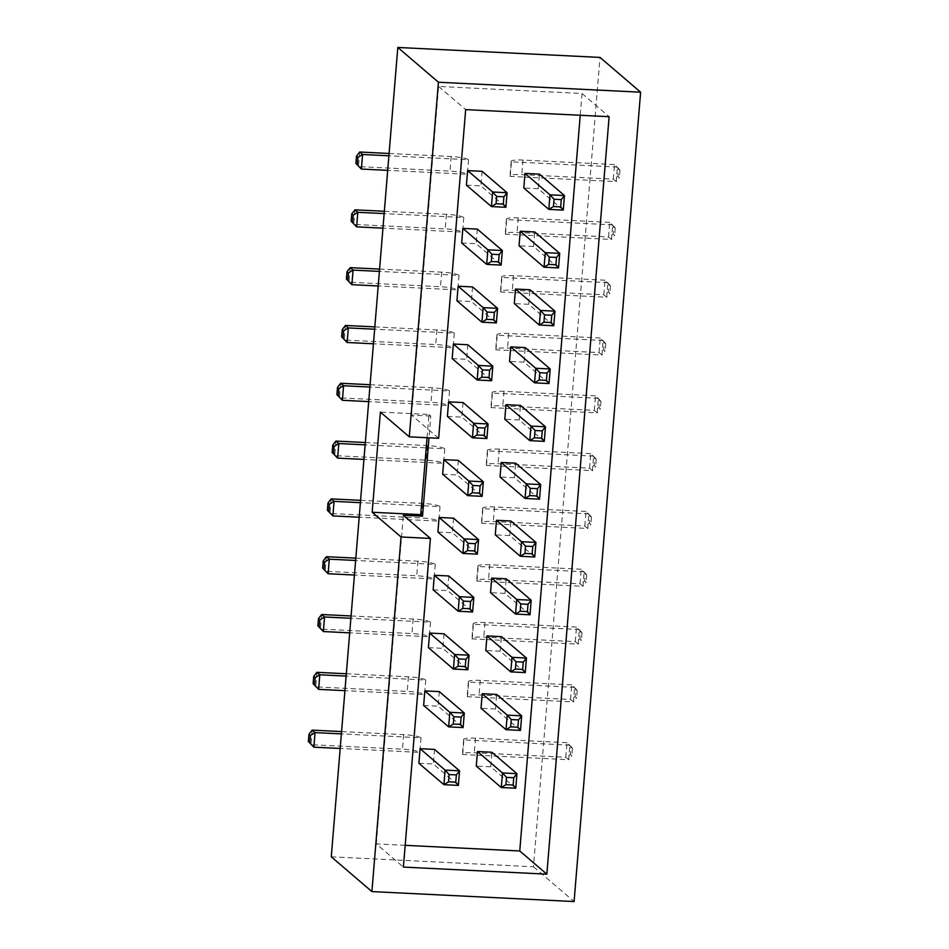 <?xml version="1.0" encoding="UTF-8"?>
<svg xmlns="http://www.w3.org/2000/svg" width="949" height="949" viewBox="0 0 949 949"><rect width="100%" height="100%" fill="white"/><g stroke="black" fill="none" stroke-linecap="round" stroke-linejoin="round"><path stroke-width="0.71" stroke-dasharray="4.75 3.56" d="M389.09 153.465L451.19 156.526A14.793 2.278 -175.3 0 1 468.533 159.717L388.9 155.79M468.533 159.717L467.335 174.284L387.702 170.357M384.345 211.283L446.433 214.332A14.793 2.278 -175.3 0 1 463.776 217.523L384.143 213.596M463.776 217.523L462.578 232.09L382.957 228.163M379.588 269.089L441.676 272.149A14.793 2.278 -175.3 0 1 459.031 275.329L379.398 271.414M459.031 275.329L457.833 289.896L378.2 285.981M374.831 326.895L436.931 329.955A14.793 2.278 -175.3 0 1 454.274 333.146L374.641 329.22M454.274 333.146L453.076 347.714L373.443 343.787M370.086 384.713L432.175 387.773A14.793 2.278 -175.3 0 1 449.518 390.952L369.885 387.038M449.518 390.952L448.319 405.52L368.687 401.605M365.329 442.519L427.418 445.579A14.793 2.278 -175.3 0 1 444.773 448.77L365.14 444.844M444.773 448.77L443.574 463.337L363.942 459.411M360.573 500.337L422.673 503.397A14.793 2.278 -175.3 0 1 440.016 506.576L360.383 502.662M440.016 506.576L438.818 521.143L359.185 517.217M355.828 558.142L417.916 561.203A14.793 2.278 -175.3 0 1 435.259 564.394L355.626 560.468M435.259 564.394L434.061 578.961L354.428 575.035M351.071 615.96L413.159 619.021A14.793 2.278 -175.3 0 1 430.514 622.2L350.881 618.274M430.514 622.2L429.316 636.767L349.683 632.841M346.314 673.766L408.414 676.827A14.793 2.278 -175.3 0 1 425.757 680.018L346.124 676.091M425.757 680.018L424.559 694.573L344.926 690.658M341.569 731.584L403.657 734.633A14.793 2.278 -175.3 0 1 421 737.824L341.367 733.897M421 737.824L419.802 752.391L340.169 748.464M331.272 856.805L533.457 866.769L599.993 57.414M477.181 755.214L568.676 759.722L565.782 757.255L474.298 752.747A14.793 2.278 4.7 0 0 462.448 754.004A14.793 2.278 4.7 0 0 462.732 754.502L477.181 755.214M463.931 739.935A14.793 2.278 4.7 0 1 463.646 739.437A14.793 2.278 4.7 0 1 475.496 738.18L566.98 742.687L569.875 745.155L463.931 739.935L462.732 754.502M481.938 697.408L573.433 701.916L570.539 699.437L479.043 694.929A14.793 2.278 4.7 0 0 467.193 696.198A14.793 2.278 4.7 0 0 467.477 696.696L481.938 697.408M468.676 682.129A14.793 2.278 4.7 0 1 468.391 681.631A14.793 2.278 4.7 0 1 480.241 680.362L571.737 684.87L574.631 687.349L468.676 682.129L467.477 696.696M486.695 639.59L578.178 644.098L575.296 641.631L483.8 637.123A14.793 2.278 4.7 0 0 471.95 638.38A14.793 2.278 4.7 0 0 472.234 638.879L486.695 639.59M473.432 624.312A14.793 2.278 4.7 0 1 473.148 623.813A14.793 2.278 4.7 0 1 484.998 622.556L576.494 627.064L579.376 629.531L473.432 624.312L472.234 638.879M491.44 581.784L582.935 586.292L580.041 583.813L488.557 579.305A14.793 2.278 4.7 0 0 476.706 580.574A14.793 2.278 4.7 0 0 476.991 581.073L491.44 581.784M478.189 566.506A14.793 2.278 4.7 0 1 477.905 566.007A14.793 2.278 4.7 0 1 489.755 564.738L581.239 569.246L584.133 571.725L478.189 566.506L476.991 581.073M496.197 523.967L587.692 528.474L584.798 526.007L493.302 521.499A14.793 2.278 4.7 0 0 481.451 522.757A14.793 2.278 4.7 0 0 481.736 523.255L496.197 523.967M482.934 508.688A14.793 2.278 4.7 0 1 482.65 508.19A14.793 2.278 4.7 0 1 494.5 506.932L585.996 511.44L588.89 513.907L482.934 508.688L481.736 523.255M500.953 466.161L592.437 470.668L589.554 468.189L498.059 463.693A14.793 2.278 4.7 0 0 486.208 464.951A14.793 2.278 4.7 0 0 486.493 465.449L500.953 466.161M487.691 450.882A14.793 2.278 4.7 0 1 487.406 450.384A14.793 2.278 4.7 0 1 499.257 449.126L590.753 453.634L593.635 456.101L487.691 450.882L486.493 465.449M505.698 408.355L597.194 412.862L594.299 410.383L502.816 405.875A14.793 2.278 4.7 0 0 490.965 407.133A14.793 2.278 4.7 0 0 491.25 407.643L505.698 408.355M492.448 393.076A14.793 2.278 4.7 0 1 492.163 392.566A14.793 2.278 4.7 0 1 504.014 391.308L595.498 395.816L598.392 398.295L492.448 393.076L491.25 407.643M510.455 350.537L601.951 355.045L599.056 352.577L507.561 348.069A14.793 2.278 4.7 0 0 495.71 349.327A14.793 2.278 4.7 0 0 495.995 349.825L510.455 350.537M497.193 335.258A14.793 2.278 4.7 0 1 496.908 334.76A14.793 2.278 4.7 0 1 508.759 333.502L600.254 338.01L603.149 340.477L497.193 335.258L495.995 349.825M515.212 292.731L606.696 297.239L603.813 294.759L512.318 290.252A14.793 2.278 4.7 0 0 500.467 291.521A14.793 2.278 4.7 0 0 500.752 292.019L515.212 292.731M501.95 277.452A14.793 2.278 4.7 0 1 501.665 276.954A14.793 2.278 4.7 0 1 513.516 275.685L605.011 280.192L607.894 282.672L501.95 277.452L500.752 292.019M519.957 234.913L611.453 239.421L608.558 236.953L517.075 232.446A14.793 2.278 4.7 0 0 505.224 233.703A14.793 2.278 4.7 0 0 505.509 234.201L519.957 234.913M506.707 219.634A14.793 2.278 4.7 0 1 506.422 219.136A14.793 2.278 4.7 0 1 518.273 217.879L609.756 222.386L612.651 224.854L506.707 219.634L505.509 234.201M524.714 177.107L616.209 181.615L613.315 179.136L521.82 174.628A14.793 2.278 4.7 0 0 509.969 175.897A14.793 2.278 4.7 0 0 510.254 176.395L524.714 177.107M511.452 161.828A14.793 2.278 4.7 0 1 511.167 161.33A14.793 2.278 4.7 0 1 523.018 160.061L614.513 164.568L617.408 167.048L511.452 161.828L510.254 176.395M533.457 866.769L574.086 901.55M427.05 437.714L428.96 414.499L380.395 412.103M428.96 414.499L430.763 416.042L428.984 437.809M438.652 438.284L411.569 415.093L430.763 416.042M312.162 730.125L310.964 744.692L402.459 749.2A14.793 2.278 -175.3 0 1 419.802 752.391M316.919 672.319L315.72 686.886L407.216 691.394A14.793 2.278 -175.3 0 1 424.559 694.573M321.675 614.513L320.477 629.08L411.961 633.576A14.793 2.278 -175.3 0 1 429.316 636.767M326.42 556.695L325.222 571.262L416.718 575.77A14.793 2.278 -175.3 0 1 434.061 578.961M331.177 498.889L329.979 513.456L421.475 517.964A14.793 2.278 -175.3 0 1 438.818 521.143M335.934 441.071L334.736 455.639L426.22 460.146A14.793 2.278 -175.3 0 1 443.574 463.337M340.679 383.266L339.481 397.833L430.976 402.34A14.793 2.278 -175.3 0 1 448.319 405.52M345.436 325.448L344.238 340.015L435.733 344.523A14.793 2.278 -175.3 0 1 453.076 347.714M350.193 267.642L348.995 282.209L440.478 286.717A14.793 2.278 -175.3 0 1 457.833 289.896M354.938 209.836L353.74 224.391L445.235 228.899A14.793 2.278 -175.3 0 1 462.578 232.09M359.695 152.018L358.497 166.585L449.992 171.093A14.793 2.278 -175.3 0 1 467.335 174.284M405.187 845.322L376.314 843.898L403.396 867.089M376.314 843.898L403.337 515.248M411.569 415.093L438.592 86.442L582.034 93.5L609.128 116.691M582.034 93.5L580.242 115.268M438.592 86.442L465.674 109.621M434.547 749.413L433.349 763.981L458.367 785.392M418.889 763.269L433.349 763.981M439.304 691.607L438.106 706.175L463.112 727.586M423.645 705.463L438.106 706.175M444.049 633.802L442.851 648.357L467.869 669.769M428.402 647.645L442.851 648.357M448.806 575.984L447.608 590.551L472.626 611.963M433.147 589.839L447.608 590.551M453.563 518.178L452.365 532.745L477.371 554.157M437.904 532.033L452.365 532.745M515.746 788.228L490.728 766.816L491.926 752.249M490.728 766.816L476.268 766.104M520.491 730.41L495.485 708.998L496.683 694.431M495.485 708.998L481.024 708.286M525.248 672.604L500.23 651.192L501.428 636.625M500.23 651.192L485.781 650.48M530.005 614.786L504.987 593.374L506.185 578.807M504.987 593.374L490.526 592.662M534.75 556.98L509.743 535.568L510.942 521.001M509.743 535.568L495.283 534.856M458.308 460.36L457.11 474.927L482.128 496.339M442.661 474.215L457.11 474.927M463.065 402.554L461.866 417.121L486.884 438.533M447.406 416.409L461.866 417.121M467.821 344.736L466.623 359.303L491.629 380.715M452.163 358.592L466.623 359.303M472.566 286.93L471.368 301.497L496.386 322.909M456.92 300.786L471.368 301.497M477.323 229.112L476.125 243.679L501.143 265.091M461.665 242.968L476.125 243.679M482.08 171.306L480.882 185.874L505.888 207.285M466.422 185.162L480.882 185.874M539.507 499.162L514.488 477.75L515.687 463.183M514.488 477.75L500.04 477.039M544.263 441.356L519.245 419.944L520.443 405.377M519.245 419.944L504.785 419.233M549.008 383.55L524.002 362.138L525.2 347.571M524.002 362.138L509.542 361.427M553.765 325.732L528.747 304.321L529.945 289.753M528.747 304.321L514.299 303.609M558.522 267.926L533.504 246.515L534.702 231.947M533.504 246.515L519.044 245.803M563.267 210.109L538.261 188.697L539.459 174.13M538.261 188.697L523.801 187.985M571.025 747.124L572.461 748.358L569.875 745.155L568.676 759.722L571.867 755.641L570.42 754.408L565.782 757.255L566.98 742.687L571.025 747.124L570.42 754.408M575.77 689.306L577.217 690.552L574.631 687.349L573.433 701.916L576.624 697.835L575.177 696.59L570.539 699.437L571.737 684.87L575.77 689.306L575.177 696.59M580.527 631.5L581.974 632.734L579.376 629.531L578.178 644.098L581.369 640.017L579.934 638.784L575.296 641.631L576.494 627.064L580.527 631.5L579.934 638.784M585.284 573.694L586.719 574.928L584.133 571.725L582.935 586.292L586.126 582.212L584.679 580.978L580.041 583.813L581.239 569.246L585.284 573.694L584.679 580.978M590.029 515.876L591.476 517.11L588.89 513.907L587.692 528.474L590.883 524.394L589.436 523.16L584.798 526.007L585.996 511.44L590.029 515.876L589.436 523.16M594.786 458.07L596.233 459.304L593.635 456.101L592.437 470.668L595.628 466.588L594.193 465.354L589.554 468.189L590.753 453.634L594.786 458.07L594.193 465.354M599.543 400.253L600.978 401.486L598.392 398.295L597.194 412.862L600.385 408.77L598.938 407.536L594.299 410.383L595.498 395.816L599.543 400.253L598.938 407.536M604.288 342.447L605.735 343.68L603.149 340.477L601.951 355.045L605.142 350.964L603.694 349.73L599.056 352.577L600.254 338.01L604.288 342.447L603.694 349.73M609.044 284.629L610.492 285.874L607.894 282.672L606.696 297.239L609.887 293.158L608.451 291.912L603.813 294.759L605.011 280.192L609.044 284.629L608.451 291.912M613.801 226.823L615.237 228.057L612.651 224.854L611.453 239.421L614.644 235.34L613.196 234.106L608.558 236.953L609.756 222.386L613.801 226.823L613.196 234.106M618.546 169.005L619.994 170.251L617.408 167.048L616.209 181.615L619.4 177.534L617.953 176.289L613.315 179.136L614.513 164.568L618.546 169.005L617.953 176.289M572.461 748.358L571.867 755.641M577.217 690.552L576.624 697.835M581.974 632.734L581.369 640.017M586.719 574.928L586.126 582.212M591.476 517.11L590.883 524.394M596.233 459.304L595.628 466.588M600.978 401.486L600.385 408.77M605.735 343.68L605.142 350.964M610.492 285.874L609.887 293.158M615.237 228.057L614.644 235.34M619.994 170.251L619.4 177.534M523.018 160.061L521.82 174.628M518.273 217.879L517.075 232.446M513.516 275.685L512.318 290.252M508.759 333.502L507.561 348.069M504.014 391.308L502.816 405.875M499.257 449.126L498.059 463.693M494.5 506.932L493.302 521.499M489.755 564.738L488.557 579.305M484.998 622.556L483.8 637.123M480.241 680.362L479.043 694.929M475.496 738.18L474.298 752.747M403.657 734.633L402.459 749.2M408.414 676.827L407.216 691.394M413.159 619.021L411.961 633.576M417.916 561.203L416.718 575.77M422.673 503.397L421.475 517.964M427.418 445.579L426.22 460.146M432.175 387.773L430.976 402.34M436.931 329.955L435.733 344.523M441.676 272.149L440.478 286.717M446.433 214.332L445.235 228.899M451.19 156.526L449.992 171.093M511.167 161.33L509.969 175.897M506.422 219.136L505.224 233.703M501.665 276.954L500.467 291.521M496.908 334.76L495.71 349.327M492.163 392.566L490.965 407.133M487.406 450.384L486.208 464.951M482.65 508.19L481.451 522.757M477.905 566.007L476.706 580.574M473.148 623.813L471.95 638.38M468.391 681.631L467.193 696.198M463.646 739.437L462.448 754.004"/><path stroke-width="1.42" d="M640.622 92.195L438.438 82.231L397.809 47.45L331.272 856.805L371.901 891.586L574.086 901.55L640.622 92.195L599.993 57.414L397.809 47.45M438.438 82.231L409.292 436.837L380.395 412.103L372.162 512.246L401.059 536.98L371.901 891.586M388.9 155.79L362.589 154.497L361.391 169.064L355.899 163.382L361.391 169.064L387.702 170.357M384.143 213.596L357.832 212.303L356.634 226.87L351.154 221.2L356.634 226.87L382.957 228.163M379.398 271.414L353.075 270.109L351.877 284.676L346.397 279.006L351.877 284.676L378.2 285.981M374.641 329.22L348.33 327.927L347.132 342.494L341.64 336.812L347.132 342.494L373.443 343.787M369.885 387.038L343.574 385.733L342.375 400.3L336.895 394.63L342.375 400.3L368.687 401.605M365.14 444.844L338.817 443.551L337.619 458.118L332.138 452.436L337.619 458.118L363.942 459.411M360.383 502.662L334.072 501.357L332.874 515.924L327.381 510.254L332.874 515.924L359.185 517.217M355.626 560.468L329.315 559.175L328.117 573.742L322.636 568.06L328.117 573.742L354.428 575.035M350.881 618.274L324.558 616.98L323.36 631.548L317.879 625.877L323.36 631.548L349.683 632.841M346.124 676.091L319.813 674.798L318.615 689.354L313.123 683.683L318.615 689.354L344.926 690.658M341.367 733.897L315.056 732.604L313.858 747.171L308.378 741.501L313.858 747.171L340.169 748.464M409.292 436.837L438.652 438.284L465.674 109.621L609.128 116.691L546.849 874.159L403.396 867.089L430.419 538.427L401.059 536.98M372.162 512.246L420.727 514.643L422.53 516.185L403.337 515.248L430.419 538.427M420.727 514.643L427.05 437.714M309.825 742.735L310.418 735.451L315.056 732.604L312.162 730.125L341.569 731.584M314.57 684.917L315.175 677.633L319.813 674.798L316.919 672.319L346.314 673.766M319.327 627.111L319.92 619.827L324.558 616.98L321.675 614.513L351.071 615.96M324.084 569.293L324.677 562.022L329.315 559.175L326.42 556.695L355.828 558.142M328.829 511.487L329.433 504.204L334.072 501.357L331.177 498.889L360.573 500.337M333.585 453.681L334.178 446.398L338.817 443.551L335.934 441.071L365.329 442.519M338.342 395.863L338.935 388.58L343.574 385.733L340.679 383.266L370.086 384.713M343.087 338.058L343.692 330.774L348.33 327.927L345.436 325.448L374.831 326.895M347.844 280.24L348.437 272.956L353.075 270.109L350.193 267.642L379.588 269.089M352.601 222.434L353.194 215.15L357.832 212.303L354.938 209.836L384.345 211.283M357.346 164.616L357.951 157.332L362.589 154.497L359.695 152.018L389.09 153.465M580.242 115.268L519.755 850.968L546.849 874.159M519.755 850.968L405.187 845.322M428.984 437.809L422.53 516.185M418.889 763.269L420.087 748.702L434.547 749.413L459.565 770.825L458.367 785.392L443.907 784.681L418.889 763.269M423.645 705.463L424.844 690.896L439.304 691.607L464.31 713.019L463.112 727.586L448.652 726.875L423.645 705.463M428.402 647.645L429.6 633.078L444.049 633.802L469.067 655.201L467.869 669.769L453.408 669.057L428.402 647.645M433.147 589.839L434.345 575.272L448.806 575.984L473.824 597.396L472.626 611.963L458.165 611.251L433.147 589.839M437.904 532.033L439.102 517.466L453.563 518.178L478.569 539.59L477.371 554.157L462.91 553.433L437.904 532.033M491.926 752.249L477.466 751.537L476.268 766.104L501.286 787.516L515.746 788.228L516.944 773.66L491.926 752.249M496.683 694.431L482.222 693.719L481.024 708.286L506.031 729.698L520.491 730.41L521.689 715.843L496.683 694.431M501.428 636.625L486.979 635.913L485.781 650.48L510.787 671.892L525.248 672.604L526.446 658.037L501.428 636.625M506.185 578.807L491.724 578.095L490.526 592.662L515.544 614.074L530.005 614.786L531.203 600.219L506.185 578.807M510.942 521.001L496.481 520.289L495.283 534.856L520.301 556.268L534.75 556.98L535.948 542.413L510.942 521.001M442.661 474.215L443.859 459.648L458.308 460.36L483.326 481.772L482.128 496.339L467.667 495.627L442.661 474.215M447.406 416.409L448.604 401.842L463.065 402.554L488.083 423.966L486.884 438.533L472.424 437.821L447.406 416.409M452.163 358.592L453.361 344.024L467.821 344.736L492.828 366.148L491.629 380.715L477.169 380.003L452.163 358.592M456.92 300.786L458.118 286.218L472.566 286.93L497.584 308.342L496.386 322.909L481.926 322.197L456.92 300.786M461.665 242.968L462.863 228.401L477.323 229.112L502.341 250.524L501.143 265.091L486.683 264.38L461.665 242.968M466.422 185.162L467.62 170.595L482.08 171.306L507.086 192.718L505.888 207.285L491.428 206.574L466.422 185.162M515.687 463.183L501.238 462.471L500.04 477.039L525.046 498.45L539.507 499.162L540.705 484.595L515.687 463.183M520.443 405.377L505.983 404.665L504.785 419.233L529.803 440.644L544.263 441.356L545.461 426.789L520.443 405.377M525.2 347.571L510.74 346.859L509.542 361.427L534.56 382.827L549.008 383.55L550.206 368.983L525.2 347.571M529.945 289.753L515.497 289.042L514.299 303.609L539.305 325.021L553.765 325.732L554.963 311.165L529.945 289.753M534.702 231.947L520.242 231.236L519.044 245.803L544.062 267.215L558.522 267.926L559.72 253.359L534.702 231.947M539.459 174.13L524.999 173.418L523.801 187.985L548.819 209.397L563.267 210.109L564.465 195.541L539.459 174.13M312.162 730.125L308.971 734.218L308.378 741.501M310.418 735.451L308.971 734.218M316.919 672.319L313.728 676.4L313.123 683.683M315.175 677.633L313.728 676.4M321.675 614.513L318.484 618.594L317.879 625.877M319.92 619.827L318.484 618.594M326.42 556.695L323.229 560.776L322.636 568.06M324.677 562.022L323.229 560.776M331.177 498.889L327.986 502.97L327.381 510.254M329.433 504.204L327.986 502.97M335.934 441.071L332.743 445.152L332.138 452.436M334.178 446.398L332.743 445.152M340.679 383.266L337.488 387.346L336.895 394.63M338.935 388.58L337.488 387.346M345.436 325.448L342.245 329.54L341.64 336.812M343.692 330.774L342.245 329.54M350.193 267.642L347.002 271.722L346.397 279.006M348.437 272.956L347.002 271.722M354.938 209.836L351.747 213.916L351.154 221.2M353.194 215.15L351.747 213.916M359.695 152.018L356.504 156.099L355.899 163.382M357.951 157.332L356.504 156.099M458.367 785.392L455.769 782.19L456.362 774.906L459.565 770.825L445.105 770.114L420.087 748.702M445.105 770.114L443.907 784.681L448.545 781.834L449.138 774.55L445.105 770.114M463.112 727.586L460.526 724.384L461.119 717.1L464.31 713.019L449.85 712.308L424.844 690.896M449.85 712.308L448.652 726.875L453.29 724.028L453.895 716.744L449.85 712.308M467.869 669.769L465.271 666.578L465.876 659.294L469.067 655.201L454.607 654.49L429.6 633.078M454.607 654.49L453.408 669.057L458.047 666.222L458.64 658.938L454.607 654.49M472.626 611.963L470.028 608.76L470.621 601.476L473.824 597.396L459.363 596.684L434.345 575.272M459.363 596.684L458.165 611.251L462.804 608.404L463.397 601.12L459.363 596.684M477.371 554.157L474.785 550.954L475.378 543.67L478.569 539.59L464.108 538.878L439.102 517.466M464.108 538.878L462.91 553.433L467.549 550.598L468.154 543.314L464.108 538.878M477.466 751.537L502.484 772.949L516.944 773.66L513.753 777.741L513.148 785.025L515.746 788.228M513.753 777.741L506.517 777.385L502.484 772.949L501.286 787.516L505.924 784.669L513.148 785.025M482.222 693.719L507.229 715.131L521.689 715.843L518.498 719.923L517.905 727.207L520.491 730.41M518.498 719.923L511.274 719.567L507.229 715.131L506.031 729.698L510.669 726.851L517.905 727.207M486.979 635.913L511.986 657.325L526.446 658.037L523.255 662.117L522.65 669.401L525.248 672.604M523.255 662.117L516.019 661.761L511.986 657.325L510.787 671.892L515.426 669.045L522.65 669.401M491.724 578.095L516.742 599.507L531.203 600.219L528.012 604.299L527.407 611.583L530.005 614.786M528.012 604.299L520.776 603.944L516.742 599.507L515.544 614.074L520.182 611.227L527.407 611.583M496.481 520.289L521.487 541.701L535.948 542.413L532.757 546.494L532.164 553.777L534.75 556.98M532.757 546.494L525.532 546.138L521.487 541.701L520.301 556.268L524.927 553.421L532.164 553.777M482.128 496.339L479.53 493.136L480.135 485.852L483.326 481.772L468.865 481.06L443.859 459.648M468.865 481.06L467.667 495.627L472.305 492.78L472.899 485.497L468.865 481.06M486.884 438.533L484.287 435.33L484.892 428.046L488.083 423.966L473.622 423.254L448.604 401.842M473.622 423.254L472.424 437.821L477.062 434.974L477.655 427.691L473.622 423.254M491.629 380.715L489.043 377.512L489.637 370.229L492.828 366.148L478.367 365.436L453.361 344.024M478.367 365.436L477.169 380.003L481.807 377.156L482.412 369.873L478.367 365.436M496.386 322.909L493.788 319.706L494.393 312.423L497.584 308.342L483.124 307.63L458.118 286.218M483.124 307.63L481.926 322.197L486.564 319.35L487.157 312.067L483.124 307.63M501.143 265.091L498.545 261.888L499.15 254.605L502.341 250.524L487.881 249.812L462.863 228.401M487.881 249.812L486.683 264.38L491.321 261.533L491.914 254.249L487.881 249.812M505.888 207.285L503.302 204.082L503.895 196.799L507.086 192.718L492.626 192.006L467.62 170.595M492.626 192.006L491.428 206.574L496.066 203.727L496.671 196.443L492.626 192.006M501.238 462.471L526.244 483.883L540.705 484.595L537.514 488.688L536.909 495.971L539.507 499.162M537.514 488.688L530.277 488.332L526.244 483.883L525.046 498.45L529.684 495.603L536.909 495.971M505.983 404.665L531.001 426.077L545.461 426.789L542.27 430.87L541.665 438.153L544.263 441.356M542.27 430.87L535.034 430.514L531.001 426.077L529.803 440.644L534.441 437.797L541.665 438.153M510.74 346.859L535.746 368.271L550.206 368.983L547.015 373.064L546.422 380.347L549.008 383.55M547.015 373.064L539.791 372.708L535.746 368.271L534.56 382.827L539.186 379.991L546.422 380.347M515.497 289.042L540.503 310.453L554.963 311.165L551.772 315.246L551.167 322.53L553.765 325.732M551.772 315.246L544.536 314.89L540.503 310.453L539.305 325.021L543.943 322.174L551.167 322.53M520.242 231.236L545.26 252.648L559.72 253.359L556.529 257.44L555.924 264.724L558.522 267.926M556.529 257.44L549.293 257.084L545.26 252.648L544.062 267.215L548.7 264.368L555.924 264.724M524.999 173.418L550.005 194.83L564.465 195.541L561.274 199.622L560.681 206.906L563.267 210.109M561.274 199.622L554.05 199.266L550.005 194.83L548.819 209.397L553.445 206.55L560.681 206.906M455.769 782.19L448.545 781.834M456.362 774.906L449.138 774.55M460.526 724.384L453.29 724.028M461.119 717.1L453.895 716.744M465.271 666.578L458.047 666.222M465.876 659.294L458.64 658.938M470.028 608.76L462.804 608.404M470.621 601.476L463.397 601.12M474.785 550.954L467.549 550.598M475.378 543.67L468.154 543.314M506.517 777.385L505.924 784.669M511.274 719.567L510.669 726.851M516.019 661.761L515.426 669.045M520.776 603.944L520.182 611.227M525.532 546.138L524.927 553.421M479.53 493.136L472.305 492.78M480.135 485.852L472.899 485.497M484.287 435.33L477.062 434.974M484.892 428.046L477.655 427.691M489.043 377.512L481.807 377.156M489.637 370.229L482.412 369.873M493.788 319.706L486.564 319.35M494.393 312.423L487.157 312.067M498.545 261.888L491.321 261.533M499.15 254.605L491.914 254.249M503.302 204.082L496.066 203.727M503.895 196.799L496.671 196.443M530.277 488.332L529.684 495.603M535.034 430.514L534.441 437.797M539.791 372.708L539.186 379.991M544.536 314.89L543.943 322.174M549.293 257.084L548.7 264.368M554.05 199.266L553.445 206.55"/></g></svg>
